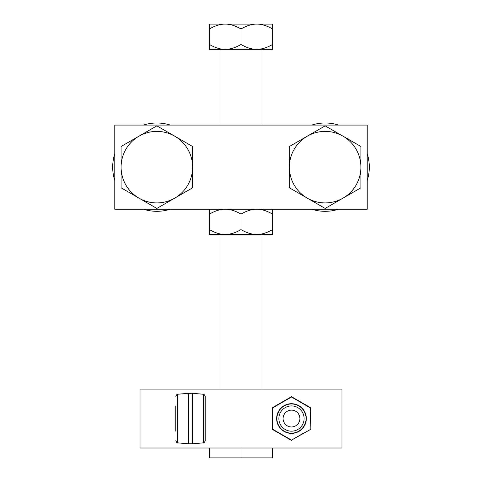 <?xml version="1.0" encoding="UTF-8"?>
<svg xmlns="http://www.w3.org/2000/svg" width="482" height="482" viewBox="0 0 482 482"><rect width="100%" height="100%" fill="white"/><g stroke="black" fill="none" stroke-linecap="round" stroke-linejoin="round"><path stroke-width="0.72" d="M114.776 125.079L114.776 209.224L367.224 209.224L367.224 125.079L114.776 125.079M174.731 136.183L192.613 146.504L192.613 167.152A35.764 35.764 0 0 0 138.973 136.183L156.855 125.856L174.731 136.183M192.613 187.799L174.731 198.126A35.764 35.764 0 0 0 192.613 167.152L192.613 187.799M156.855 208.447L138.973 198.126A35.764 35.764 0 0 0 174.731 198.126L156.855 208.447M121.09 167.152L121.09 146.504L138.973 136.183A35.764 35.764 0 0 0 138.973 198.126L121.09 187.799L121.09 167.152M143.437 125.079A44.163 44.163 0 0 1 170.267 125.079M170.267 209.224A44.163 44.163 0 0 1 143.437 209.224M114.776 180.569A44.163 44.163 0 0 1 114.776 153.734M343.027 136.183L360.91 146.504L360.91 167.152A35.764 35.764 0 0 0 307.269 136.183L325.145 125.856L343.027 136.183M360.91 187.799L343.027 198.126A35.764 35.764 0 0 0 360.91 167.152L360.91 187.799M325.145 208.447L307.269 198.126A35.764 35.764 0 0 0 343.027 198.126L325.145 208.447M289.387 167.152L289.387 146.504L307.269 136.183A35.764 35.764 0 0 0 307.269 198.126L289.387 187.799L289.387 167.152M311.733 125.079A44.163 44.163 0 0 1 338.563 125.079M367.224 153.734A44.163 44.163 0 0 1 367.224 180.569M338.563 209.224A44.163 44.163 0 0 1 311.733 209.224M209.429 448.007L209.429 457.9L272.571 457.9L272.571 448.007M241 448.007L241 457.9M225.221 234.469C230.095 234.505 235.355 232.878 241 229.589C246.645 232.878 251.905 234.505 256.779 234.469C261.654 234.505 266.914 232.878 272.553 229.589L272.553 234.469L209.447 234.469L209.447 229.589C215.086 232.878 220.346 234.505 225.221 234.469M272.553 209.224L272.553 214.104C266.914 210.821 261.654 209.188 256.779 209.224C251.905 209.188 246.645 210.821 241 214.104C235.355 210.821 230.095 209.188 225.221 209.224C220.346 209.188 215.086 210.821 209.447 214.104L209.447 209.224M272.553 229.589L272.553 214.104M241 229.589L241 214.104M209.447 229.589L209.447 214.104M225.221 49.345C230.095 49.381 235.355 47.754 241 44.465C246.645 47.754 251.905 49.381 256.779 49.345C261.654 49.381 266.914 47.754 272.553 44.465L272.553 49.345L209.447 49.345L209.447 44.465C215.086 47.754 220.346 49.381 225.221 49.345M225.221 24.1L272.553 24.1L272.553 28.98C266.914 25.691 261.654 24.064 256.779 24.1C251.905 24.064 246.645 25.691 241 28.98C235.355 25.691 230.095 24.064 225.221 24.1C220.346 24.064 215.086 25.691 209.447 28.98L209.447 24.1L225.221 24.1M272.553 44.465L272.553 28.98M241 44.465L241 28.98M209.447 44.465L209.447 28.98M140.021 448.007L341.979 448.007L341.979 389.101L140.021 389.101L140.021 448.007M175.785 405.928L175.785 431.173M175.785 396.343C176.773 394.403 177.412 393.71 177.707 394.246L177.707 442.862L188.408 443.795L188.408 393.306L192.613 393.306L192.613 443.795L203.32 442.862C203.609 443.398 204.254 442.699 205.236 440.765L205.236 396.343C204.254 394.403 203.609 393.71 203.32 394.246L203.32 442.862M304.154 432.812L291.49 440.09L272.836 429.323L272.836 407.784L291.49 397.017L310.143 407.784L310.173 429.643A0.524 0.524 180 0 0 310.438 429.191A0.524 0.524 0 0 1 310.173 429.643L291.224 440.283A0.524 0.524 -60.1 0 0 291.755 440.283M297.502 400.452L291.49 397.017L291.755 396.825A0.524 0.524 120.1 0 0 291.224 396.825L272.8 407.459A0.524 0.524 60 0 0 272.541 407.917L272.541 429.191A0.524 0.524 180 0 0 272.8 429.643L291.224 440.283M278.825 404.296L272.836 407.784L272.8 407.459M272.806 422.81L272.818 425.702M285.471 436.65L291.49 440.09M272.836 429.323L272.8 429.643A0.524 0.524 0 0 1 272.541 429.191L272.836 429.323L272.541 429.191M310.161 425.829L310.167 422.81M310.143 407.784L310.438 407.917A0.524 0.524 -0 0 0 310.173 407.459L310.143 407.784M310.143 429.323L310.438 407.917M310.173 407.459L291.755 396.825M304.112 418.551A12.622 12.622 0 0 0 288.423 406.308A12.622 12.622 0 0 0 280.355 424.497A12.622 12.622 0 0 0 304.112 418.551A12.622 12.622 0 0 0 288.423 406.308A12.622 12.622 0 0 0 280.355 424.497A12.622 12.622 0 0 0 304.112 418.551M291.49 403.705A14.846 14.846 0 0 0 278.632 425.974A14.846 14.846 0 0 0 304.347 425.974A14.846 14.846 0 0 0 291.49 403.705M291.49 403.97A14.587 14.587 0 0 1 304.118 425.847A14.587 14.587 0 0 1 278.855 425.847A14.587 14.587 0 0 1 291.49 403.97M299.906 418.551A8.417 8.417 0 0 1 287.284 425.841A8.417 8.417 0 0 1 287.284 411.267A8.417 8.417 0 0 1 299.906 418.551M262.039 389.101L262.039 234.469M262.039 125.079L262.039 49.345M219.961 389.101L219.961 234.469M219.961 125.079L219.961 49.345M177.707 442.862C177.412 443.398 176.773 442.699 175.785 440.765M177.707 394.246L188.408 393.306M203.32 394.246L192.613 393.306M188.408 443.795L192.613 443.795"/></g></svg>
